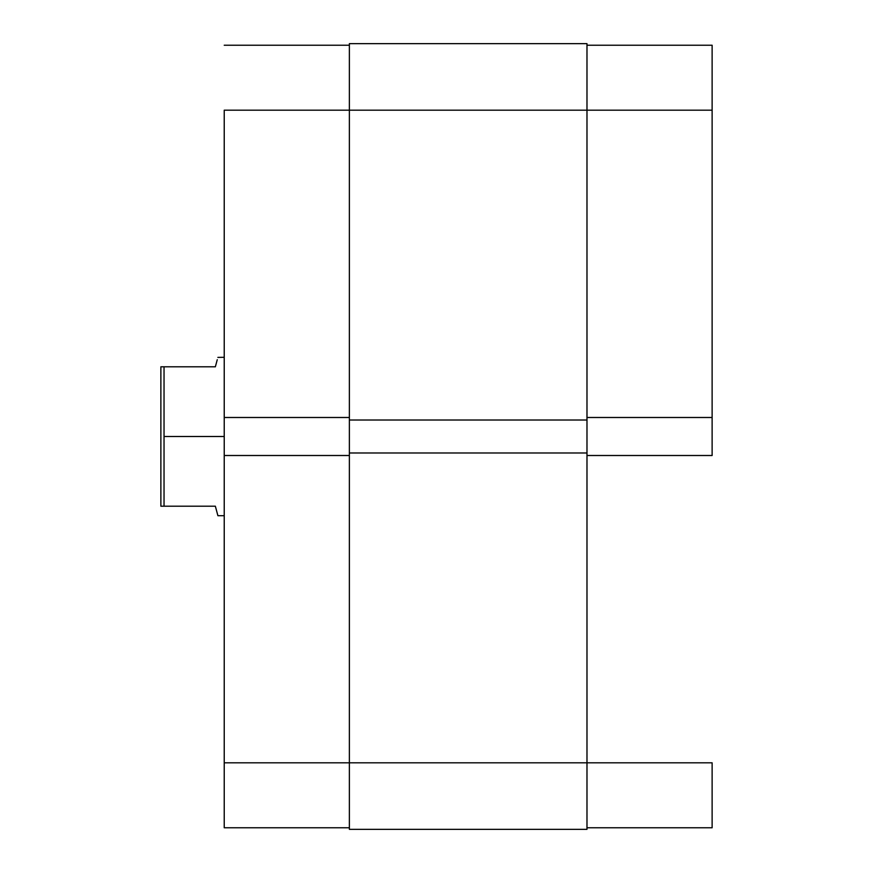<?xml version="1.0" encoding="UTF-8"?>
<svg xmlns="http://www.w3.org/2000/svg" width="873" height="873" viewBox="0 0 873 873"><rect width="100%" height="100%" fill="white"/><g stroke="black" fill="none" stroke-linecap="round" stroke-linejoin="round"><path stroke-width="1.31" d="M712.128 455.51L586.983 455.51L712.128 455.51L712.128 45.232L586.983 45.232L712.128 45.232L712.128 110.184L586.983 110.184L712.128 110.184L712.128 455.51M586.983 762.816L712.128 762.816L586.983 762.816L586.983 43.65L349.375 43.65L349.375 110.184L586.983 110.184L349.375 110.184L349.375 420.022L586.983 420.022L349.375 420.022L349.375 452.978L586.983 452.978L349.375 452.978L349.375 762.816L586.983 762.816L349.375 762.816L349.375 829.35L586.983 829.35L586.983 762.816L586.983 829.35L349.375 829.35L349.375 762.816L224.23 762.816L224.23 827.768L349.375 827.768L224.23 827.768L224.23 455.51L224.23 762.816L349.375 762.816L349.375 43.65L586.983 43.65L586.983 762.816M712.128 827.768L712.128 762.816L712.128 827.768L586.983 827.768L712.128 827.768M586.983 417.49L712.128 417.49L586.983 417.49M224.23 110.184L349.375 110.184L224.23 110.184L224.23 417.49L224.23 110.184M349.375 417.49L224.23 417.49L224.23 455.51L349.375 455.51L224.23 455.51L224.23 417.49L349.375 417.49M349.375 45.232L224.23 45.232L349.375 45.232M164.037 436.5L224.23 436.5L164.037 436.5L164.037 506.198L215.358 506.198L217.901 515.703L215.358 506.198L164.037 506.198L164.037 366.802L164.037 436.5M215.358 366.802L160.872 366.802L160.872 506.198L164.037 506.198L160.872 506.198L160.872 366.802L215.358 366.802L217.257 359.709M217.868 357.395L224.23 357.297M224.23 515.703L217.901 515.703L217.257 513.291"/></g></svg>
